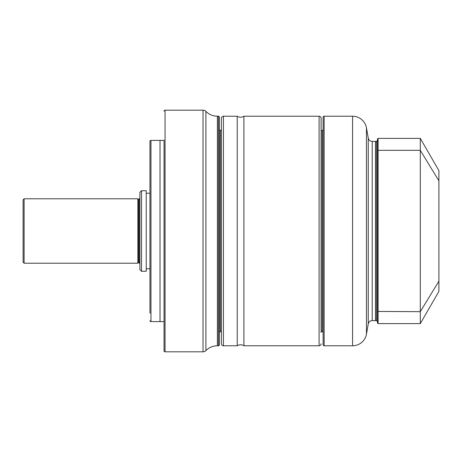 <?xml version="1.0" encoding="UTF-8"?>
<svg xmlns="http://www.w3.org/2000/svg" width="462" height="462" viewBox="0 0 462 462"><rect width="100%" height="100%" fill="white"/><g stroke="black" fill="none" stroke-linecap="round" stroke-linejoin="round"><path stroke-width="0.69" d="M149.954 313.126L149.954 148.874M149.954 312.549L149.954 141.395A1.005 1.005 0 0 1 150.958 140.39L160.019 140.39L160.019 321.61L150.958 321.61L150.958 140.39A1.005 1.005 0 0 0 149.954 141.395L149.954 149.451M164.05 321.61L150.958 321.61A1.005 1.005 0 0 1 149.954 320.605A1.005 1.005 0 0 0 150.958 321.61L150.958 140.39L164.022 140.39A0.803 0.803 0 0 0 164.05 140.188L164.05 350.808L164.05 140.188M165.055 110.187L165.055 351.813L203.026 351.813L203.026 110.187L165.055 110.187A1.005 1.005 0 0 0 164.05 111.192M165.055 351.813A1.005 1.005 0 0 1 164.05 350.808M203.026 351.813A4.025 4.025 180 0 0 205.902 350.606A16.106 16.106 0 0 1 217.406 345.772L218.416 345.772A1.005 1.005 0 0 0 219.421 344.767L219.421 117.233A1.005 1.005 0 0 0 218.416 116.228L218.416 345.772M203.026 110.187A4.025 4.025 0 0 1 205.902 111.394A16.106 16.106 0 0 0 214.894 116.031L218.416 116.228M214.997 116.049L215.298 116.095M215.76 116.153L216.308 116.199M217.914 116.228L217.406 116.233L217.406 345.772M219.421 117.233L219.421 344.767M220.374 331.733L220.374 130.267L221.437 130.319L221.437 129.366L221.437 332.634L221.437 331.681L220.374 331.733A1.005 1.005 0 0 0 219.421 332.738M220.374 130.267A1.005 1.005 0 0 1 219.421 129.262M322.164 331.577L321.107 331.52L321.107 118.243L321.107 130.48L322.164 130.423A1.005 1.005 0 0 0 323.123 129.418L323.123 332.582A1.005 1.005 0 0 0 322.164 331.577L322.164 130.423M321.107 332.473L321.107 129.527M321.107 343.757A2.015 2.015 0 0 1 319.092 345.772L319.092 116.228A2.015 2.015 0 0 1 321.107 118.243M223.446 345.772L237.225 345.772L237.225 116.228L223.446 116.228A2.015 2.015 0 0 0 221.437 118.243L221.437 343.757A2.015 2.015 0 0 0 223.446 345.772L223.446 116.228M224.861 116.228L226.068 116.228M319.092 116.228L243.901 116.228L243.901 345.772L319.092 345.772M316.476 116.228L317.683 116.228M237.225 116.228A6.041 6.041 0 0 0 243.901 116.228M237.225 345.772A6.041 6.041 0 0 1 243.901 345.772M376.478 154.81L376.478 307.19M376.478 295.836L376.478 265.506L376.478 295.836M376.478 255.44L376.478 164.876L376.478 255.44M323.123 117.233L323.123 344.767A1.005 1.005 0 0 0 324.128 345.772L352.57 345.772A14.097 14.097 0 0 0 366.453 334.124L368.249 323.931L368.249 138.069L366.453 127.876A14.097 14.097 0 0 0 352.57 116.228L324.128 116.228A1.005 1.005 0 0 0 323.123 117.233M324.532 116.228L325.739 116.228M368.249 323.931A4.025 4.025 180 0 1 372.216 320.605L372.216 141.395A4.025 4.025 0 0 1 368.249 138.069M372.216 320.605L375.473 320.605A1.005 1.005 0 0 0 376.478 319.594M372.216 141.395L375.473 141.395L375.473 320.605M376.478 142.406A1.005 1.005 0 0 0 375.473 141.395M139.888 231L139.888 192.342L141.499 190.731L141.499 271.269L139.888 269.658L139.888 231M141.499 271.269L146.229 271.269L146.229 190.731L141.499 190.731M139.079 199.186L138.277 199.186L138.277 262.814L139.079 262.814L139.079 199.186L139.888 198.383M137.872 263.219L24.105 263.219L24.105 198.781L137.872 198.781L137.872 263.219L138.277 262.814M23.1 249.22L23.1 199.792L24.105 198.781M376.478 320.605L376.478 141.395L377.489 140.39L377.489 321.61L376.478 320.605M377.489 150.56L378.089 150.329L378.089 138.375L377.489 138.981L377.489 323.019L378.089 323.625L420.299 323.625L438.9 291.406L438.9 281.179L420.299 311.671L420.299 323.625M438.9 170.593L420.299 138.375L420.299 150.329L438.9 180.821L438.9 170.593M438.9 180.821L438.9 281.179M413.328 138.375L381.918 138.375M378.089 138.375L420.299 138.375M377.489 311.44L420.299 311.671L420.299 150.329L378.089 150.329L378.089 323.625M205.902 350.606L205.902 111.394M366.453 334.124L366.453 127.876M352.57 345.772L352.57 116.228M324.128 116.228L324.128 345.772M146.229 193.243L149.954 193.243M146.229 268.757L149.954 268.757M139.079 262.814L139.888 263.617M138.277 199.186L137.872 198.781M24.105 263.219L23.1 262.208L23.1 231"/></g></svg>
